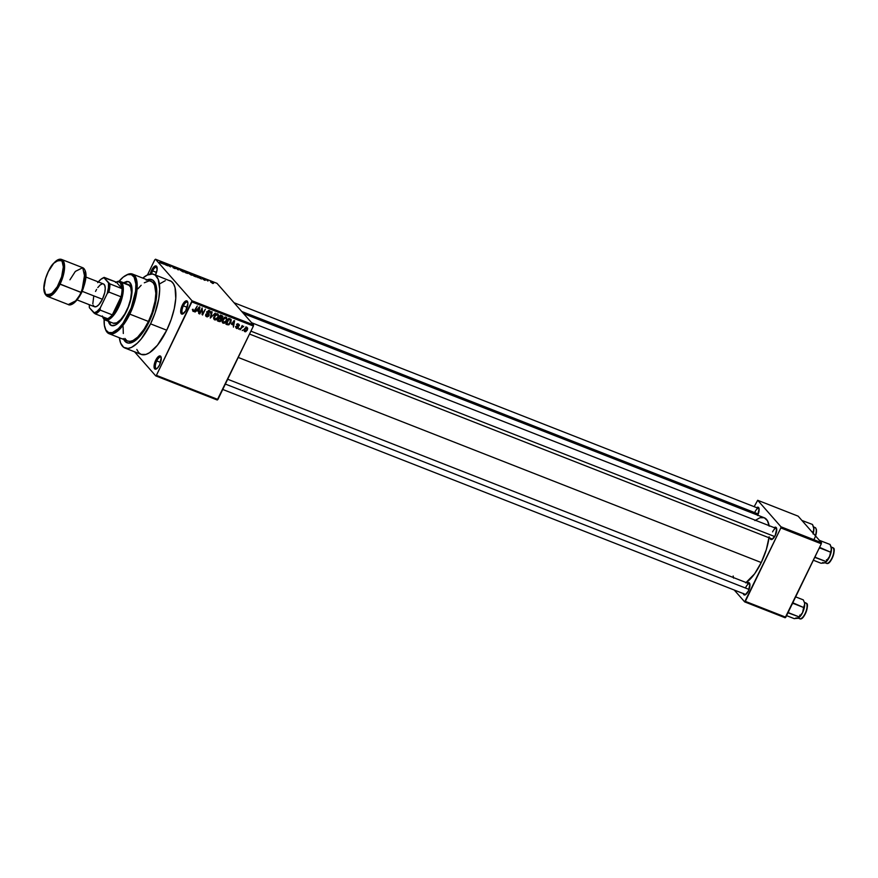 <?xml version="1.0" encoding="UTF-8"?>
<svg xmlns="http://www.w3.org/2000/svg" width="878" height="878" viewBox="0 0 878 878"><rect width="100%" height="100%" fill="white"/><g stroke="black" fill="none" stroke-linecap="round" stroke-linejoin="round"><path stroke-width="1.32" d="M152.64 270.896A6.124 2.36 -68.6 0 0 151.543 273.947A6.124 2.36 111.4 0 1 152.64 270.896L156.493 272.41L152.64 270.896A6.124 2.36 111.4 0 1 156.602 267.153A6.124 2.36 111.4 0 1 157.107 267.592A6.124 2.36 -68.6 0 0 152.64 270.896L151.576 270.281L152.64 270.896M150.237 274.068A7.068 2.722 111.4 0 1 151.576 270.281A7.068 2.722 111.4 0 1 156.964 266.978A7.068 2.722 111.4 0 1 155.549 274.803A7.068 2.722 111.4 0 1 155.45 274.99L157.107 269.711L156.141 265.968L152.882 268.064L150.226 274.145M183.37 305.851A6.124 2.36 -68.6 0 0 183.524 313.534A6.124 2.36 111.4 0 1 182.854 313.512A6.124 2.36 111.4 0 1 183.37 305.851L187.223 307.355L183.37 305.851A6.124 2.36 111.4 0 1 187.332 302.109A6.124 2.36 111.4 0 1 187.837 302.537A6.124 2.36 -68.6 0 0 183.37 305.851L182.295 305.226L183.37 305.851M186.268 309.747A7.068 2.722 111.4 0 1 183.008 313.885A7.068 2.722 111.4 0 1 180.692 312.041A7.068 2.722 111.4 0 1 182.295 305.226L180.67 311.438L180.934 313.183L182.251 314.137L185.642 310.922L187.903 303.536L187.31 301.231L185.697 301.033L182.295 305.226A7.068 2.722 111.4 0 1 187.694 301.933A7.068 2.722 111.4 0 1 186.268 309.747M156.745 360.913A6.124 2.36 -68.6 0 0 156.899 368.606A6.124 2.36 111.4 0 1 156.24 368.573A6.124 2.36 111.4 0 1 156.745 360.913L160.597 362.427L156.745 360.913A6.124 2.36 111.4 0 1 160.707 357.17A6.124 2.36 111.4 0 1 161.212 357.609L159.697 355.908L157.689 357.203L155.68 360.298L156.745 360.913L155.68 360.298L154.33 364.161L154.308 368.255L155.625 369.21L157.634 367.915L159.653 364.82A7.068 2.722 111.4 0 1 156.383 368.947A7.068 2.722 111.4 0 1 154.067 367.103A7.068 2.722 111.4 0 1 155.68 360.298A7.068 2.722 111.4 0 1 161.069 356.995A7.068 2.722 111.4 0 1 159.653 364.82L161.223 357.642A6.124 2.36 -68.6 0 0 156.745 360.913M770.05 537.984L770.544 539.235L772.047 539.421L775.219 535.503A6.596 2.546 111.4 0 1 772.168 539.355A6.596 2.546 111.4 0 1 770.083 538.181M743.26 593.385L743.754 594.636L745.268 594.823L748.44 590.905A6.596 2.546 111.4 0 1 745.389 594.757A6.596 2.546 111.4 0 1 743.293 593.583M130.877 341.235A31.092 11.996 -68.6 0 0 134.806 340.938A31.092 11.996 111.4 0 1 130.877 341.235M146.198 280.203L149.194 279.303L152.948 280.247L155.527 283.857L156.723 289.828L155.428 303.536L152.772 312.864L148.964 322.05A33.913 13.093 111.4 0 1 133.28 341.882A33.913 13.093 111.4 0 1 123.732 339.457M136.825 349.455L138.669 352.594L141.16 354.394L145.913 354.427L149.567 352.671L157.436 345.23L166.732 330.205L150.555 323.861L154.989 313.139L158.775 298.75L159.697 289.092L158.216 279.303L155.197 275.088L152.41 273.991L147.328 275.033L142.774 278.106A39.576 15.266 111.4 0 1 153.869 274.364A39.576 15.266 111.4 0 1 150.555 323.861L166.732 330.205A39.576 15.266 -68.6 0 0 170.058 280.708L168.598 280.345M745.718 582.86L754.619 573.806L761.248 562.535L238.223 357.445L761.248 562.535A35.8 13.818 -68.6 0 0 769.007 537.753M769.106 525.648A35.8 13.818 -68.6 0 0 764.255 517.757L759.953 517.735L754.904 520.577M772.695 539.004A5.652 2.184 111.4 0 1 772.113 538.971M745.916 594.406A5.652 2.184 111.4 0 1 745.323 594.373L222.749 389.459M253.533 324.904L216.987 283.331L155.483 259.219L192.041 300.792L253.533 324.904L253.402 326.045L191.898 301.922L156.405 375.356L217.909 399.468L253.402 326.045L217.239 400.006L217.909 399.468L156.405 375.356L155.735 375.883L217.239 400.006L155.735 375.883L134.553 351.804L155.735 375.883L156.405 375.356L192.041 300.792L191.898 301.922L253.402 326.045L253.533 324.904L216.987 283.331L155.483 259.219L192.041 300.792L253.533 324.904M207.932 281.037L206.769 280.093L207.932 281.037M205.419 280.269L202.445 278.469L204.662 279.478L202.412 278.655L204.607 280.28M198.099 277.294L197.923 276.252L201.413 279.006L198.099 277.294L201.413 279.006L197.923 276.252L198.099 277.294M191.217 275.023L188.068 272.619L191.415 273.991L192.491 275.066L191.645 275.176L192.249 274.726L189.319 272.86L188.309 273.19L191.217 275.023M182.756 271.708L179.606 269.305L183.14 270.808L184.04 271.884L183.184 271.862L183.798 271.401L180.857 269.546L179.847 269.875L182.756 271.708M161.289 263.29L159.598 262.193L161.508 263.126L160.059 261.403L162.057 263.433L160.575 261.611L161.508 263.104L159.598 262.193L161.837 263.038M163.374 263.674L163.198 262.632L166.699 265.386L163.374 263.674L166.699 265.386L163.198 262.632L163.374 263.674M166.315 264.135L167.797 265.825L165.426 263.51L169.641 266.264L168.664 264.783L170.519 266.89L166.315 264.135L170.519 266.89L168.664 264.783L169.641 266.264L165.426 263.51L167.797 265.825L166.315 264.135M175.743 268.558L173.218 267.823L175.238 268.361L171.825 266.078L174.656 267.439L172.242 266.55L175.743 268.558L171.726 266.341L175.743 268.558L174.678 268.536M178.552 268.657L178.278 269.93L174.898 267.219L178.289 269.776L178.014 268.448L178.552 268.657L178.014 268.448L178.289 269.776L174.898 267.219L178.278 269.93L178.552 268.657M188.079 273.365L185.456 272.74L183.601 270.633L186.805 272.103L188.079 273.365L183.601 270.633L185.456 272.74L188.079 273.365L187.047 273.365M196.431 276.351L196.507 276.976L193.917 276.065L192.062 273.958L195.893 275.835L192.062 273.958L193.917 276.065L196.431 276.351L195.421 276.658M213.606 283.265L212.509 283.364L210.566 281.75L213.069 282.782L210.753 282.156L213.606 283.265L212.882 283.517M243.107 329.952L242.196 330.578L243.107 329.952M241.713 327.768L240.133 329.777L242.185 325.519L242.372 326.407L243.733 326.309L241.713 327.768L243.733 326.309L242.372 326.407L242.185 325.519L240.133 329.777L241.713 327.768L241.318 327.318L241.713 327.768M239.584 328.559L238.662 329.195L239.584 328.559M238.476 327.582L237.115 328.57L235.831 327.582L235.973 326.605L236.819 327.834L237.916 327.483L236.786 325.343L237.916 323.971L239.42 324.97L239.277 325.738L238.399 324.673L237.444 325.036L238.476 327.582L237.488 324.926L238.399 324.673L239.277 325.738L238.673 324.059L236.928 324.816L237.916 327.483L236.895 327.867L235.973 326.605L236.566 328.46L235.842 327.637L236.566 328.46L238.476 327.582L237.422 326.375L238.476 327.582M231.518 324.322L234.613 320.657L233.438 327.143L233.296 325.014L231.518 324.322L233.296 325.014L233.438 327.143L234.613 320.657L231.518 324.322M223.177 323.214L222.123 321.535L222.727 319.263L224.461 317.364L226.315 317.331L227.128 319.186L226.151 321.798L224.636 323.148L223.177 323.214L225.086 322.895L226.612 320.997L226.074 317.221L222.606 319.515L222.145 321.721L223.177 323.214L222.562 322.786M214.715 319.899L213.661 318.121L214.408 315.685L215.999 314.039L217.854 314.017L218.666 315.871L217.689 318.484L216.175 319.833L214.715 319.899L216.625 319.581L218.15 317.682L217.612 313.907L214.144 316.201L213.683 318.396L214.715 319.899L214.1 319.471M193.599 310.801L193.017 309.221L193.248 311.481L193.017 309.221L193.434 310.702L194.29 310.658L197.276 306.016L194.268 311.405L193.248 311.481L195.355 309.978L197.276 306.016L194.367 310.582L193.599 310.801L192.337 309.462M196.793 310.702L194.96 312.063L199.35 306.839L199.899 307.048L198.713 313.534L198.571 311.405L196.793 310.702L198.571 311.405L198.713 313.534L199.899 307.048L199.35 306.839L194.96 312.063L196.793 310.702M202.083 309.286L199.822 313.962L199.306 313.764L202.127 307.926L202.588 313.676L205.364 309.188L202.544 315.026L202.083 309.286L202.544 315.026L205.364 309.188L202.588 313.676L202.127 307.926L199.306 313.764L199.822 313.962L201.688 308.836L202.083 309.286M209.129 311.383L210.149 313.051L209.447 310.702L207.208 311.723L208.536 315.476L207.01 316.058L205.891 314.083L206.637 316.728L209.063 315.663L208.646 315.18L208.876 315.981L207.329 316.87L205.88 316.168L205.891 314.083L206.769 315.937L208.492 315.575L207.01 312.338L208.47 310.614L210.347 311.657L210.149 313.051L209.129 311.383L207.636 312.107L209.183 314.335L209.063 315.663L208.953 313.962L207.581 312.601L209.557 311.679L208.503 310.472M215.242 313.062L210.303 318.077L211.598 311.635L212.136 311.844L210.852 317.474L215.242 313.062L210.852 317.474L212.136 311.844L211.598 311.635L210.303 318.077L215.242 313.062M221.465 320.415L220.126 321.655L217.47 320.887L220.301 315.048L222.749 316.464L221.465 320.415L221.454 318.703L222.606 317.693L221.904 315.674L220.301 315.048L217.47 320.887L219.072 321.513L217.799 320.229L219.072 321.513L221.465 320.415L221.058 319.943L221.465 320.415M230.815 322.61L228.774 324.871L225.931 324.201L228.763 318.363L231.21 319.691L230.815 322.61L230.969 319.362L228.763 318.363L225.931 324.201L227.446 324.794L226.261 323.543L227.446 324.794L230.815 322.61L230.42 322.149L230.815 322.61M247.355 330.029L245.631 331.763L244.117 330.885L244.666 328.581L246.191 327.253L247.684 328.12L247.355 330.029L246.97 327.307L244.468 328.943L244.841 331.708L244.117 330.885L244.841 331.708L247.355 330.029L246.959 329.568L247.355 330.029M154.813 259.745L147.449 274.979L154.813 259.745M153.562 283.374A31.092 11.996 111.4 0 1 156.24 286.261A31.092 11.996 -68.6 0 0 153.562 283.374M734.249 590.038L744.687 601.891L785.141 617.761L821.303 543.8L780.849 527.93L745.356 601.364L785.81 617.223L785.141 617.761L744.687 601.891L734.249 590.038M757.681 500.284L780.981 526.8L821.446 542.67L798.135 516.154L757.681 500.284L780.981 526.8L780.849 527.93L744.687 601.891L745.356 601.364L785.81 617.223L821.303 543.8L780.849 527.93L780.981 526.8L821.446 542.67L821.303 543.8L821.446 542.67L798.135 516.154L757.681 500.284L754.169 506.683L757.681 500.284M747.43 583.058A6.596 2.546 111.4 0 1 749.757 583.607A6.596 2.546 111.4 0 1 748.44 590.905L749.9 584.21L748.989 582.652L747.266 583.179M774.209 527.645A6.596 2.546 111.4 0 1 776.547 528.205A6.596 2.546 111.4 0 1 775.219 535.503L776.679 528.797L775.779 527.25L774.056 527.766M756.616 507.649A6.596 2.546 111.4 0 1 758.954 508.197A6.596 2.546 111.4 0 1 757.626 515.496L759.097 508.801L758.186 507.243L756.463 507.769M746.168 582.564A35.8 13.818 -68.6 0 0 761.248 562.535L766.34 549.529L769.139 536.765M769.194 526.174L767.416 520.654L764.244 517.757L243.59 313.6M733.163 576.001L733.591 578.108M754.992 511.896A5.652 2.184 111.4 0 1 758.647 508.439A5.652 2.184 111.4 0 1 759.097 508.812A5.652 2.184 -68.6 0 0 754.992 511.896M745.806 587.305A5.652 2.184 111.4 0 1 749.45 583.848A5.652 2.184 111.4 0 1 749.9 584.221A5.652 2.184 -68.6 0 0 745.806 587.305M772.585 531.903A5.652 2.184 111.4 0 1 776.24 528.446A5.652 2.184 111.4 0 1 776.69 528.819A5.652 2.184 -68.6 0 0 772.585 531.903M124.983 348.039A39.576 15.266 111.4 0 1 119.386 337.756L120.637 343.111L123.655 347.326L128.034 348.423L131.524 347.37L137.275 343.221L141.248 338.886L150.555 323.861A39.576 15.266 111.4 0 1 124.983 348.039L141.16 354.394A39.576 15.266 -68.6 0 0 166.732 330.205L171.177 319.482L174.272 308.606L175.765 298.487L175.051 287.688L173.559 283.912L171.375 281.432L153.869 274.364M165.305 280.675L159.719 283.824M147.12 279.808A33.913 13.093 111.4 0 1 155.768 284.516A33.913 13.093 111.4 0 1 148.964 322.05L140.996 334.924L134.246 341.301L128.298 343.1L124.906 341.246L123.326 338.546M192.633 310.746L193.248 311.481M197.517 310.197L198.571 311.405L197.517 310.197M197.298 310.088L199.054 307.201L198.724 310.647L196.946 309.693L198.724 310.647L199.372 307.563L197.298 310.088M202.017 313.029L202.588 313.676L202.017 313.029M201.995 314.412L202.544 315.026L201.995 314.412M205.968 316.278L206.637 316.728M207.01 316.058L205.715 314.741M207.362 313.457L208.536 315.476M207.482 314.269L206.736 312.656M210.051 311.108L209.447 310.702M209.326 310.658L209.271 311.339M207.076 312.03L207.581 312.601L207.076 312.03M208.953 313.962L207.581 312.601M207.142 312.107L207.998 314.456M206.462 315.652L205.628 315.542M205.584 315.52L206.626 315.63M208.097 314.236L208.119 313.128M209.216 311.503L209.282 310.45M206.879 312.787L207.559 313.534M218.216 314.324L217.612 313.907M217.546 313.885L217.601 314.752M214.506 318.802L213.738 318.714M213.661 318.692L214.627 318.78M217.601 314.818L217.514 313.764M217.294 314.587L215.088 315.641L214.462 318.725L216.065 319.186L217.722 317.298L218.051 315.608L217.294 314.587L218.062 316.058L217.645 317.463L215.044 319.208L214.265 315.959L214.649 316.409L217.294 314.587L216.614 313.819L217.733 314.906L216.679 313.698M215.044 319.208L213.541 317.693M222.54 316.08L221.904 315.674M221.585 316.365L220.29 315.07L222.046 317.595L221.179 318.209L219.248 317.221L219.643 317.671L220.488 315.926L222.606 317.693L221.662 316.19M220.4 317.496L220.411 319.208M220.576 318.769L220.608 317.88M220.323 318.758L218.918 317.913L218.315 320.404L220.565 320.733L221.036 319.296L219.27 317.551L220.949 320.218L219.983 320.975L217.92 319.954L218.315 320.404L219.313 318.363L220.323 318.758L219.116 317.496L220.038 318.549M220.982 316.387L220.806 315.312M222.035 316.651L221.036 315.531M221.377 316.278L220.093 315.476L219.643 317.671L221.311 318.209L222.046 317.595M226.678 317.638L226.074 317.221M226.008 317.199L226.063 318.066M222.968 322.116L222.189 322.039M222.112 322.006L223.089 322.105M226.063 318.143L225.975 317.079M222.902 316.464L222.123 317.32M225.745 317.902L223.55 318.955L222.924 322.039L224.527 322.511L226.184 320.613L226.513 318.923L225.745 317.902L226.524 319.373L226.107 320.777L223.506 322.533L222.716 319.285L223.111 319.724L225.745 317.902L225.075 317.134L226.195 318.22L225.13 317.013M223.506 322.533L221.991 321.019M230.299 318.966L230.299 319.746M230.234 320.097L230.288 318.879M228.752 318.385L229.849 319.603L228.796 318.396M226.776 323.719L228.543 318.802L230.53 320.009L229.476 318.802L230.53 320.009L229.41 323.741L227.709 324.092L226.381 323.269L228.598 324.223L230.223 322.577L230.684 320.272L228.938 319.252L226.776 323.719M232.242 323.806L233.296 325.014L232.242 323.806M232.022 323.708L233.767 320.81L233.449 324.267L231.671 323.313L233.449 324.267L234.097 321.183L232.022 323.708M236.895 327.867L236.522 326.737M237.082 326.133L237.971 327.044M238.399 324.673L238.728 325.617M236.961 324.75L237.477 325.343L236.961 324.75M238.443 326.287L237.477 325.343M237.587 325.486L237.411 326.386M237.345 326.506L237.554 325.354M237.861 326.89L236.83 325.716M242.657 326.133L243.294 326.857L242.657 326.133M246.685 327.231L246.652 327.779M246.641 327.845L246.674 327.099M246.663 327.911L245.116 328.888L244.918 330.962L246.18 330.808L247.113 329.063L246.663 327.911L246.828 329.865L245.149 331.105L244.6 328.701L246.663 327.911L246.103 327.274L246.937 328.098L245.884 326.901M245.149 331.105L243.81 329.711M162.836 263.378L163.198 262.632L162.836 263.378M163.33 263.499L163.154 262.763L162.847 263.411L163.154 262.763L164.768 264.058L163.099 263.982L164.768 264.058L163.154 262.763L163.33 263.499M175.238 268.361L174.513 268.306M172.681 266.341L171.726 266.341M172.242 266.55L172.911 266.594M180.857 269.546L179.847 269.875M183.524 271.95L183.798 271.401L183.524 271.95M183.952 271.96L183.798 271.401M180.363 270.073L182.635 270.633L183.272 271.192L182.47 271.587L180.122 269.7L181.965 271.203L183.272 271.192L182.536 271.456M186.597 272.18L184.336 271.082L186.377 272.29M187.563 273.168L185.104 271.96L187.354 273.31M189.319 272.86L188.309 273.19M192.403 275.275L192.249 274.726M188.825 273.398L191.097 273.947L191.733 274.518L190.932 274.902L188.583 273.014L190.625 274.616L191.733 274.518L190.998 274.77M196.167 276.581L192.787 274.397L194.214 276.021L192.787 274.397L195.915 276.142L194.214 276.021L195.136 276.383M197.561 276.987L197.923 276.252L197.572 277.02M198.055 277.108L197.879 276.383L199.493 277.667L197.824 277.591L199.493 277.667L197.879 276.383L198.055 277.108M203.191 278.677L202.412 278.655M211.488 281.926L210.753 282.156M211.258 282.365L212.706 283.309M183.272 271.192L181.077 269.787M191.733 274.518L189.538 273.102M213.102 283.078L211.664 282.145M123.557 282.716L126.783 281.432L128.605 281.662A23.552 9.087 111.4 0 1 126.63 311.119L119.913 321.436L115.303 325.112L111.407 325.519L109.926 324.454L108.422 321.315M105.02 328.054L105.382 329.107A32.036 12.358 -68.6 0 0 129.823 314.148L128.748 313.534A31.092 11.996 111.4 0 1 105.02 328.054A31.092 11.996 111.4 0 1 104.12 319.373M126.125 275.22A32.036 12.358 111.4 0 1 132.512 274.079A32.036 12.358 111.4 0 1 129.823 314.148L148.437 321.447L144.069 329.239L137.692 337.119L133.028 340.488L130.207 341.333L127.727 341.026A32.036 12.358 -68.6 0 0 148.437 321.447L129.823 314.148A32.036 12.358 111.4 0 1 109.124 333.728A32.036 12.358 111.4 0 1 105.206 328.559M149.205 321.557L148.514 321.282L149.205 321.557M128.386 284.615A20.732 8.001 111.4 0 1 126.641 310.538A20.732 8.001 111.4 0 1 113.251 323.203L105.151 320.031A20.732 8.001 111.4 0 1 103.845 319.087A20.732 8.001 -68.6 0 0 118.552 307.366A20.732 8.001 -68.6 0 0 121.592 282.376L120.385 282.892A19.788 7.639 111.4 0 1 122.042 288.653A19.788 7.639 111.4 0 1 121.043 296.808A19.788 7.639 111.4 0 1 112.318 314.862A19.788 7.639 111.4 0 1 107.522 318.692A19.788 7.639 111.4 0 1 103.439 317.935L103.845 319.087A20.732 8.001 111.4 0 1 102.649 316.782A20.732 8.001 -68.6 0 0 102.737 317.035A20.732 8.001 -68.6 0 0 103.845 319.087L103.439 317.935L105.239 318.988L107.522 318.692A19.788 7.639 -68.6 0 0 112.318 314.862L117.476 306.74L121.043 296.808L112.318 314.862L100.18 310.11L100.213 308.035L107.248 293.482L108.905 292.056L121.043 296.808L112.318 314.862L100.18 310.11A19.788 7.639 111.4 0 1 95.384 313.929L107.522 318.692L95.384 313.929A19.788 7.639 -68.6 0 0 100.18 310.11L100.213 308.035L107.248 293.482L108.422 287.797L108.532 282.946L103.922 277.689L116.313 282.134L122.042 288.653L120.385 282.892L118.585 281.838L116.313 282.134A19.788 7.639 111.4 0 1 120.385 282.892L121.592 282.376A20.732 8.001 111.4 0 1 119.397 305.533A20.732 8.001 111.4 0 1 105.151 320.031M132.512 274.079L151.126 281.377L153.145 282.837L154.638 285.383L155.834 293.307L155.088 301.121L152.026 312.766L148.437 321.447A32.036 12.358 -68.6 0 0 151.126 281.377L149.94 281.081M104.175 318.571L104.361 325.222L105.898 330.018L108.652 332.532L112.384 332.564L118.321 328.745L122.986 323.313L131.173 307.969L135.596 291.145L135.87 283.989L134.114 277.163L131.36 274.638L127.628 274.616L123.238 277.086L118.574 281.838M128.605 281.662L131.184 284.604L132.073 290.431L129.988 302.57L126.63 311.119A23.552 9.087 111.4 0 1 111.407 325.519A23.552 9.087 111.4 0 1 108.312 320.843M123.107 326.638L123.304 333.497M124.895 338.436L126.662 340.444M148.645 281.07L144.31 282.782M141.16 285.284L137.945 288.796M129.823 314.148A32.036 12.358 -68.6 0 0 137.122 283.287A32.036 12.358 -68.6 0 0 126.619 274.935L125.642 275.462A31.092 11.996 111.4 0 1 135.838 283.572A31.092 11.996 111.4 0 1 128.748 313.534L129.823 314.148M119.09 281.212A31.092 11.996 111.4 0 1 125.642 275.462M109.223 321.622L110.727 324.761M127.595 281.75L124.358 283.034M128.386 284.604L130.657 287.194L131.426 292.33L130.592 299.222L128.265 306.828L124.797 313.984L120.725 319.614L116.675 322.852L113.251 323.203M109.124 321.161A23.552 9.087 -68.6 0 0 111.824 325.65M813.445 526.657L812.501 524.473L801.921 520.456L812.501 524.473L813.873 528.765A9.175 3.534 -68.6 0 0 813.599 527.118A9.175 3.534 -68.6 0 0 813.544 526.954M815.563 527.897A8.484 3.271 111.4 0 1 815.311 535.69A8.484 3.271 -68.6 0 0 815.563 527.897L813.61 527.129L815.563 527.897A8.484 3.271 -68.6 0 0 815.036 527.513L815.871 528.358M813.807 539.674A7.913 3.051 -68.6 0 0 816.32 529.675M813.741 527.722L813.61 530.586L812.808 532.101L811.81 531.706L812.798 532.825L813.829 529.719L813.643 527.239M813.072 533.934L813.873 528.765A9.175 3.534 -68.6 0 1 813.247 533.33M816.408 530.092L815.772 535.251M241.724 311.471L758.263 514.014L241.724 311.471M250.921 331.16L774.67 536.546L250.921 331.16M749.066 589.423L225.35 384.059L749.066 589.423M129.692 285.548L121.592 282.376L129.692 285.548M102.715 316.804L103.439 317.935A19.788 7.639 111.4 0 1 102.715 316.804M116.247 282.112A20.732 8.001 111.4 0 1 120.286 281.432A20.732 8.001 111.4 0 1 121.592 282.376A20.732 8.001 -68.6 0 0 116.478 281.981L115.501 282.518M89.391 307.728L95.384 313.929L94.012 312.985L97.008 311.405L100.213 308.035A18.844 7.276 111.4 0 1 94.012 312.985L89.391 307.728A18.844 7.276 111.4 0 1 89.347 304.721L89.391 307.728M102.858 278.052A19.788 7.639 111.4 0 1 104.175 277.382L116.313 282.134L122.042 288.653L109.904 283.89L103.922 277.689L100.926 279.281L97.71 282.639M121.043 296.808A19.788 7.639 -68.6 0 0 122.042 288.653L109.904 283.89A19.788 7.639 111.4 0 1 108.905 292.056L121.043 296.808M104.175 277.382A19.788 7.639 -68.6 0 0 103.363 277.755L102.386 278.293A18.844 7.276 111.4 0 1 103.922 277.689L104.175 277.382M98.292 281.915A18.844 7.276 111.4 0 1 102.386 278.293M108.905 292.056A19.788 7.639 -68.6 0 0 109.904 283.89L108.532 282.946A18.844 7.276 111.4 0 1 107.248 293.482L108.905 292.056M69.933 279.808L75.354 271.401L82.719 267.713L85.276 279.27L81.061 292.462L58.947 283.594C55.435 291.825 50.979 295.381 45.579 294.262C41.771 289.575 45.777 276.186 48.356 271.543L45.667 278.392L43.999 288.094L45.579 294.262L48.224 295.293L51.692 293.625L57.279 286.733L61.636 276.746L63.304 267.044L62.601 262.379L61.723 260.887L59.078 259.844L53.734 263.29L48.356 271.543C51.868 263.312 56.324 259.756 61.723 260.887C65.532 265.573 61.526 278.952 58.947 283.594L60.022 284.209L64.237 271.028L61.679 259.471A19.788 7.639 111.4 0 1 60.022 284.209L81.643 292.572L85.199 271.126M82.225 291.342L102.408 299.255A12.248 4.73 -68.6 0 0 103.439 283.934L104.778 285.46L105.239 288.5L104.745 292.572L102.408 299.255L82.225 291.342M81.061 292.462A19.788 7.639 -68.6 0 0 82.719 267.713C87.427 270.742 87.076 279.028 81.643 292.572L75.651 300.88L68.275 304.556A19.788 7.639 -68.6 0 0 81.061 292.462M60.022 284.209A19.788 7.639 111.4 0 1 47.236 296.303L54.612 292.626L60.022 284.209M83.081 289.103L85.759 278.919M85.956 275.922L85.254 271.258M72.545 303.678L74.356 302.515M76.232 300.737L79.931 295.623M77.099 299.914L94.495 306.74A12.248 4.73 -68.6 0 0 102.408 299.255L98.918 304.622L96.514 306.532L94.495 306.74L93.156 305.215M92.805 303.865L93.781 295.875M95.526 291.419L96.613 289.378M97.787 287.567L100.235 284.9L102.496 283.813M81.61 292.484L81.643 292.572C75.288 305.039 69.603 305.698 68.275 304.556L47.236 296.303C41.277 292.264 44.076 280.708 48.312 271.456C53.448 262.116 57.904 258.121 61.679 259.471L82.719 267.713M831.236 547.246L830.083 544.481L819.415 540.354L830.083 544.481L831.466 548.761L829.853 556.015L825.572 562.249L823.948 563.028L821.018 563.237L813.368 560.23L821.018 563.237L825.232 562.568L827.658 560.153L829.842 556.18L831.367 550.66L831.005 546.665L831.466 548.761A9.175 3.534 -68.6 0 0 831.192 547.115A9.175 3.534 -68.6 0 0 831.137 546.95L833.343 548.037C836.383 548.223 830.983 565.794 826.428 563.303A8.484 3.271 -68.6 0 0 832.256 557.376A8.484 3.271 -68.6 0 0 833.156 547.905A8.484 3.271 -68.6 0 0 832.618 547.521M831.203 547.137L833.156 547.905L831.203 547.137M814.751 557.365L825.869 561.481L815.355 557.354L815.41 556.004L814.751 557.365M818.823 548.937L819.887 547.982L830.401 552.097L819.58 547.367L818.823 548.937M824.135 562.963L825.572 562.249L829.348 557.267A9.175 3.534 -68.6 0 0 831.466 548.761L829.348 557.267A9.175 3.534 -68.6 0 1 825.111 562.633A9.175 3.534 -68.6 0 0 825.111 562.633L825.057 562.655M827.581 559.714L826.736 560.757M833.99 550.1L833.365 555.258M832.849 556.718L831.532 559.451M830.764 560.625L828.426 562.842M833.156 547.905A8.484 3.271 111.4 0 1 832.399 557.047A8.484 3.271 111.4 0 1 826.703 563.38M828.294 562.897A7.913 3.051 -68.6 0 0 832.629 557.256A7.913 3.051 -68.6 0 0 833.913 549.683M831.192 547.115L831.334 547.729M822.851 562.458A9.175 3.534 -68.6 0 0 824.661 562.831M806.366 603.307L806.366 603.307A8.484 3.271 -68.6 0 0 805.839 602.923L806.553 603.438C809.593 603.625 804.193 621.196 799.649 618.716A8.484 3.271 -68.6 0 0 805.466 612.778A8.484 3.271 -68.6 0 0 806.366 603.307L804.413 602.538L806.366 603.307A8.484 3.271 111.4 0 1 805.609 612.449A8.484 3.271 111.4 0 1 799.913 618.781M786.578 615.632L794.239 618.639L786.578 615.632M787.972 612.767L799.079 616.883L797.882 618.244L794.239 618.639L799.035 617.552L802.569 612.668L799.079 616.883L788.576 612.756L788.631 611.406L787.972 612.767M792.044 604.338L793.108 603.384L803.611 607.499L802.569 612.668L804.676 604.174L803.611 607.499L792.801 602.769L792.044 604.338M804.544 603.131L804.676 604.174A9.175 3.534 -68.6 0 0 804.413 602.527L803.304 599.883L795.644 596.875L803.304 599.883L804.446 602.648M797.345 618.364L798.782 617.651L802.569 612.668A9.175 3.534 -68.6 0 0 804.676 604.174L802.569 612.668A9.175 3.534 -68.6 0 1 798.321 618.035A9.175 3.534 -68.6 0 0 798.321 618.035L798.278 618.057M800.802 615.116L799.957 616.169M807.211 605.502L806.575 610.66M806.07 612.12L804.753 614.852M803.985 616.027L801.647 618.244M801.504 618.299A7.913 3.051 -68.6 0 0 805.85 612.657A7.913 3.051 -68.6 0 0 807.123 605.085M804.413 602.527A9.175 3.534 -68.6 0 0 804.347 602.363L805.839 602.923M796.061 617.86A9.175 3.534 -68.6 0 0 797.882 618.244M208.448 314.467L207.384 313.259M207.768 312.919L206.703 311.712M236.588 327.67L235.534 326.462M238.684 324.86L237.62 323.653M237.554 325.431L236.489 324.234M127.727 341.026L109.124 333.728M815.574 535.997L816.485 529.851L815.75 528.029M813.544 526.932L815.036 527.513M758.647 508.439L234.031 302.723M251.624 322.731L776.24 528.446M249.528 334.046L772.519 539.136M749.45 583.848L227.676 379.241M131.59 285.866L120.286 281.432M102.737 317.035L102.375 315.981M86.033 277.108L103.439 283.934M824.936 562.721L826.428 563.303M826.472 559.736L826.835 560.79M798.146 618.123L799.649 618.716M799.693 615.138L800.045 616.191"/></g></svg>
